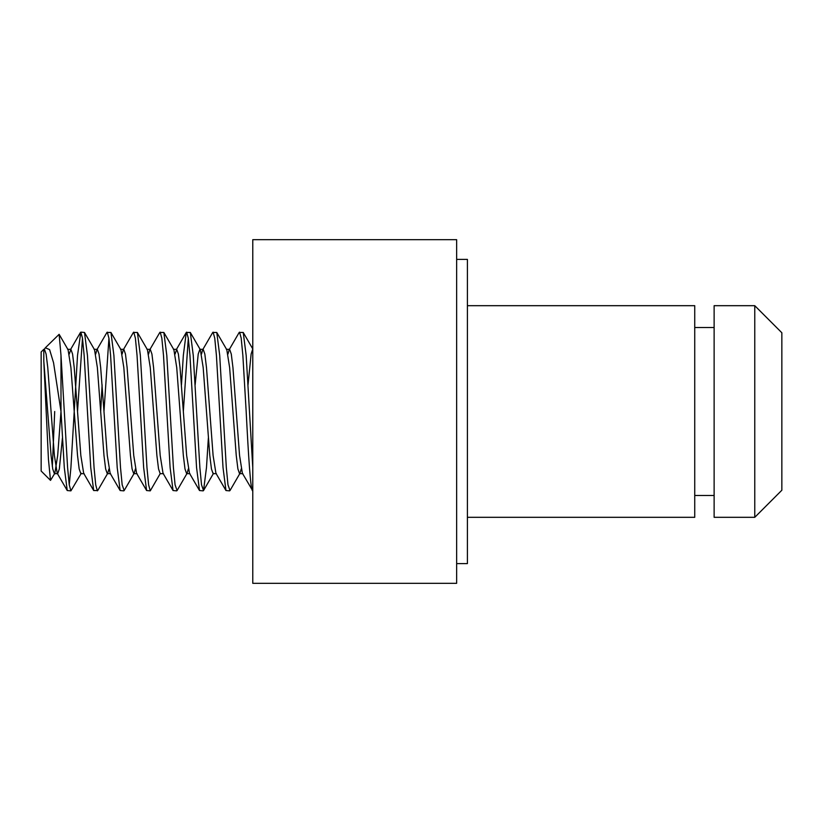 <?xml version="1.0" encoding="UTF-8"?>
<svg xmlns="http://www.w3.org/2000/svg" width="823" height="823" viewBox="0 0 823 823"><rect width="100%" height="100%" fill="white"/><g stroke="black" fill="none" stroke-linecap="round" stroke-linejoin="round"><path stroke-width="1.23" d="M754.763 305.683L781.85 332.77L781.85 490.23L754.763 517.317L754.763 305.683L714.127 305.683L714.127 517.317L754.763 517.317M43.989 349.734L45.337 347.79L49.586 349.6L53.557 362.758L60.995 411.5L60.995 355.382L67.599 467.618L69.255 484.819L70.912 490.858L81.302 473.266M54.843 473.266L50.512 480.375L48.444 459.347L43.804 361.163L51.067 455.469L52.723 468.945L54.38 473.678L54.843 473.266L57.682 455.469L60.995 411.5L64.297 467.618L67.239 490.539L70.912 490.858M69.255 484.819L70.912 467.618L77.527 355.382L80.829 332.142L82.485 338.181L84.141 355.382L90.746 467.618L93.688 490.539L97.731 490.539L107.751 473.266L108.934 468.945M227.981 354.055L229.164 349.734L239.184 332.461L243.227 332.461L246.17 355.382L252.774 467.618M239.555 332.142L241.201 338.181L242.857 355.382L246.17 411.5C248.361 453.885 250.583 491.969 252.774 490.858L252.774 489.88M229.164 349.734L229.627 349.322L231.284 354.055L232.94 367.531L239.555 455.469L242.384 473.266L252.774 490.858M201.522 354.055L202.705 349.734L212.735 332.461L216.768 332.461L219.71 355.382L226.325 467.618L227.981 484.819L229.998 490.539L240.018 473.266L241.201 468.945M213.095 332.142L214.752 338.181L216.408 355.382L223.023 467.618L225.965 490.539L229.627 490.858M181.472 384.855L183.334 355.382L186.276 332.461L190.319 332.461L193.261 355.382L199.876 467.618L201.522 484.819L203.538 490.539L206.48 467.618L208.353 438.145M186.646 332.142L188.302 338.181L189.948 355.382L196.563 467.618L199.505 490.539L203.178 490.858M148.613 354.055L149.796 349.734L159.827 332.461L163.859 332.461L166.802 355.382L173.416 467.618L175.073 484.819L177.089 490.539L187.119 473.266L188.302 468.945M160.187 332.142L161.843 338.181L163.499 355.382L170.114 467.618L173.056 490.539L176.729 490.858M122.164 354.055L123.347 349.734L133.377 332.461L137.41 332.461L140.352 355.382L146.967 467.618L148.613 484.819L150.27 490.858L160.187 473.678L163.499 473.678M133.738 332.142L135.394 338.181L137.04 355.382L143.655 467.618L146.597 490.539L150.27 490.858M95.715 354.055L96.898 349.734L106.918 332.461L110.951 332.461L113.893 355.382L120.508 467.618L122.164 484.819L124.18 490.539L134.211 473.266L135.394 468.945M107.288 332.142L108.934 338.181L110.591 355.382L117.205 467.618L120.148 490.539L123.82 490.858M80.829 332.142L84.502 332.461L87.444 355.382L94.059 467.618L95.715 484.819L97.361 490.858M183.334 411.5L188.302 338.181M103.976 411.5L108.934 338.181M100.673 411.5L102.103 384.855M77.527 411.5L82.485 338.181M50.512 480.375L41.15 471.023L41.15 351.977L43.804 349.322L43.804 361.163M54.699 411.5L52.333 466.528M456.652 259.389L467.402 259.389L467.402 563.611L456.652 563.611M467.402 517.317L694.735 517.317L694.735 305.683L467.402 305.683M248.032 384.855L251.128 354.055L252.774 348.921L243.227 332.461M252.774 583.322L252.774 239.678L456.652 239.678L456.652 583.322L252.774 583.322M60.995 355.382L59.133 334.323L45.337 347.79M59.133 334.323L68.072 349.734L70.912 367.531L77.527 455.469L79.173 468.945L80.829 473.678L84.141 473.678M84.502 332.461L94.532 349.734L97.361 367.531L103.976 455.469L105.632 468.945L107.288 473.678L107.751 473.266M110.951 332.461L120.981 349.734L123.82 367.531L130.435 455.469L132.081 468.945L133.738 473.678L134.211 473.266M137.41 332.461L147.43 349.734L150.27 367.531L156.884 455.469L158.541 468.945L160.187 473.678M163.859 332.461L173.89 349.734L176.729 367.531L183.334 455.469L184.99 468.945L186.646 473.678L189.948 473.678M195.133 384.855L198.22 354.055L199.876 349.322L203.178 349.322L204.834 354.055L206.48 367.531L213.095 455.469L215.935 473.266L225.965 490.539M190.319 332.461L200.339 349.734L203.178 367.531L209.793 455.469L211.449 468.945L213.095 473.678L216.408 473.678M216.768 332.461L226.798 349.734L229.627 367.531L236.242 455.469L237.898 468.945L239.555 473.678L240.018 473.266M43.804 349.322L44.452 349.322L46.109 354.055L47.765 367.531L54.38 455.469L57.209 473.266L67.239 490.539M54.38 473.678L57.682 473.678L59.338 468.945L62.425 438.145M69.255 354.055L70.912 349.322L72.568 354.055L74.214 367.531L80.829 455.469L83.668 473.266L93.688 490.539M96.898 349.734L97.361 349.322L99.017 354.055L100.673 367.531L107.288 455.469L110.117 473.266L120.148 490.539M123.347 349.734L123.82 349.322L125.466 354.055L127.123 367.531L133.738 455.469L136.577 473.266L146.597 490.539M149.796 349.734L150.27 349.322L151.926 354.055L153.582 367.531L160.187 455.469L163.026 473.266L173.056 490.539M175.073 354.055L176.729 349.322L178.375 354.055L180.031 367.531L186.646 455.469L189.485 473.266L199.505 490.539M714.127 495.487L694.735 495.487M714.127 327.513L694.735 327.513M203.538 490.539L213.569 473.266M67.599 349.322L70.912 349.322M94.059 349.322L97.361 349.322M107.288 473.678L110.591 473.678M120.508 349.322L123.82 349.322M133.738 473.678L137.04 473.678M146.967 349.322L150.27 349.322M173.416 349.322L176.729 349.322M226.325 349.322L229.627 349.322M239.555 473.678L242.857 473.678M70.439 349.734L80.469 332.461M176.256 349.734L186.276 332.461"/></g></svg>
